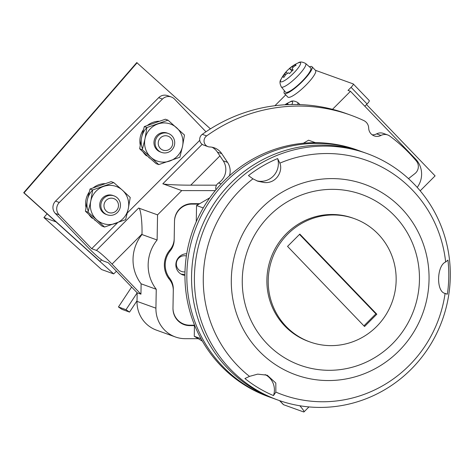 <?xml version="1.0" encoding="UTF-8"?>
<svg xmlns="http://www.w3.org/2000/svg" width="474" height="474" viewBox="0 0 474 474"><rect width="100%" height="100%" fill="white"/><g stroke="black" fill="none" stroke-linecap="round" stroke-linejoin="round"><path stroke-width="0.71" d="M396.151 280.335A65.531 63.771 109.8 0 0 354.404 218.65A65.531 63.771 109.8 0 0 268.219 280.27A65.531 63.771 109.8 0 0 309.966 341.95A65.531 63.771 109.8 0 0 396.151 280.335M287.546 246.403L364.547 326.515L376.824 314.203L299.823 234.091L287.546 246.403M363.919 325.857L375.882 313.859L299.509 234.405M375.882 313.859L376.824 314.203M279.856 163.145L277.634 158.565A128.537 125.095 109.8 0 0 248.447 175.581L252.944 178.834A124.496 121.154 109.8 0 0 249.496 376.38L257.69 374.134L267.235 375.212L275.809 383.033L275.856 392.099A124.496 121.154 109.8 0 0 322.646 401.762A124.496 121.154 109.8 0 0 445.086 293.406L447.361 294.194A128.537 125.095 -70.2 0 0 447.954 260.125L445.637 261.998A124.496 121.154 109.8 0 0 326.977 153.529A124.496 121.154 109.8 0 0 279.856 163.145C283.114 170.741 276.763 183.586 264.421 182.561L257.844 181.24L252.944 178.834M256.499 180.713A17.473 17.005 109.8 0 0 261.002 181.335A17.473 17.005 109.8 0 0 277.634 158.565M324.631 146.099A131.061 127.547 -70.2 0 1 366.787 153.458A131.061 127.547 -70.2 0 1 448.096 298.721A131.061 127.547 -70.2 0 1 320.069 407.421A131.061 127.547 -70.2 0 1 277.918 400.056A131.061 127.547 -70.2 0 1 196.609 254.793A131.061 127.547 -70.2 0 1 324.631 146.099M329.282 370.307A90.759 88.324 109.8 0 0 419.454 279.867A90.759 88.324 109.8 0 0 332.44 189.339A90.759 88.324 109.8 0 0 242.267 279.784A90.759 88.324 109.8 0 0 329.282 370.307M331.936 178.603A101.282 98.568 -70.2 0 1 429.041 279.624A101.282 98.568 -70.2 0 1 328.411 380.551A101.282 98.568 -70.2 0 1 231.306 279.53A101.282 98.568 -70.2 0 1 331.936 178.603M354.404 218.65L353.083 218.176A65.531 63.771 109.8 0 0 332.001 214.491A65.531 63.771 109.8 0 0 267.988 268.841A65.531 63.771 109.8 0 0 308.645 341.476L309.966 341.95M445.086 293.406C436.11 291.948 436.601 265.671 445.637 261.998M366.787 153.458L363.955 152.438A131.061 127.547 109.8 0 0 321.799 145.074A131.061 127.547 109.8 0 0 193.771 253.774A131.061 127.547 109.8 0 0 275.08 399.037L277.918 400.056M249.496 376.38L244.904 378.536A128.537 125.095 -70.2 0 0 273.492 395.589L275.856 392.099M273.492 395.589A17.473 17.005 109.8 0 0 265.15 374.59M445.815 293.773A17.473 17.005 109.8 0 0 447.361 294.194M315.34 142.686L315.014 142.686M194.459 324.891L194.263 336.291L202.362 341.126M209.798 197.8L196.544 205.532L196.26 221.696M315.18 142.591L308.562 140.203L303.36 143.243M203.162 207.914L196.544 205.532M200.881 338.673L194.263 336.291M212.097 147.236A15.725 15.304 -70.2 0 1 217.388 152.089L223.207 160.804A15.725 15.304 -70.2 0 1 218.567 182.964A6.115 5.955 109.8 0 0 215.96 189.796M408.505 178.639L414.94 173.579A8.739 8.502 109.8 0 0 416.32 160.964A161.64 157.309 109.8 0 0 389.835 136.097A8.739 8.502 109.8 0 0 380.983 135.44A8.739 8.502 -70.2 0 1 368.683 128.104A8.739 8.502 109.8 0 0 363.825 120.586A161.64 157.309 109.8 0 0 350.683 115.146A161.64 157.309 109.8 0 0 206.64 135.908A6.115 5.955 109.8 0 0 209.733 146.97A15.725 15.304 -70.2 0 1 214.331 147.847A15.725 15.304 -70.2 0 1 221.737 153.659L227.556 162.375A15.725 15.304 -70.2 0 1 229.475 175.765M350.683 115.146L346.334 113.582A161.64 157.309 109.8 0 0 202.285 134.338A6.115 5.955 109.8 0 0 203.589 145.062L207.938 146.632M387.72 134.966L383.371 133.395A8.739 8.502 109.8 0 0 376.634 133.869A8.739 8.502 -70.2 0 1 372.185 134.823M56.714 208.643A8.739 8.502 109.8 0 0 59.102 214.805L55.322 213.442A8.739 8.502 -70.2 0 1 55.535 201.124L59.321 202.487A8.739 8.502 109.8 0 0 56.714 208.643M417.215 187.408A21.845 21.259 109.8 0 0 421.605 174.485A21.845 21.259 109.8 0 0 415.627 159.08L350.47 91.298L332.499 109.322M369.199 100.553A4.367 0.907 136.1 0 1 369.276 100.601A4.367 0.907 136.1 0 1 367.072 103.972L364.826 106.229M141.987 234.541A39.318 38.264 109.8 0 0 141.122 283.813L140.944 294.164L112.042 264.089A17.473 1.742 -135.1 0 0 96.412 250.402L138.639 208.05C140.529 207.624 142.372 221.921 141.993 234.049L141.987 234.541L157.113 239.992A39.318 38.264 109.8 0 0 156.254 289.27L155.922 308.183A30.579 29.761 109.8 0 0 175.404 336.967A30.579 29.761 109.8 0 0 185.239 338.685L198.292 338.691M141.122 283.813L156.254 289.27M138.639 208.05L157.552 214.864L157.113 239.992M216.529 185.174L190.738 185.162C178.971 185.216 163.625 184.457 162.831 183.788L181.743 190.601L157.552 214.864M215.279 190.619L181.743 190.601M140.944 294.164L137.164 292.802L137.01 301.369A30.579 29.761 109.8 0 0 156.497 330.153L175.404 336.967M96.412 250.402L91.683 248.702L59.102 214.805M199.755 140.304L127.358 212.921M117.576 222.733L91.683 248.702M274.92 105.714L285.721 94.877M367.072 103.972L351.08 87.329L348.011 90.41L350.47 91.298M351.08 87.329A4.367 0.907 -43.9 0 0 353.284 83.963A4.367 0.907 -43.9 0 0 353.207 83.91L315.411 70.288M137.164 292.802L108.256 262.726L103.528 261.026A17.473 1.742 -135.1 0 1 87.903 247.339L55.322 213.442M199.726 203.678L191.863 203.672A17.473 17.005 -70.2 0 0 174.503 221.085L174.195 238.635A17.473 17.005 109.8 0 1 169.917 249.94A22.716 22.106 109.8 0 0 169.402 279.334A17.473 17.005 109.8 0 1 173.288 290.639L172.98 308.195A17.473 17.005 -70.2 0 0 184.113 324.643A17.473 17.005 -70.2 0 0 189.736 325.62L194.447 325.626M299.846 405.762A17.473 1.742 -135.1 0 1 304 411.9A17.473 1.742 -135.1 0 1 303.467 411.882L283.612 404.731A17.473 3.62 136.1 0 1 283.292 404.523L279.553 400.631M205.959 131.784L174.509 99.066A8.739 8.502 109.8 0 0 162.446 99.06L59.321 202.487M162.446 99.06L158.666 97.697L55.535 201.124M158.666 97.697A8.739 8.502 -70.2 0 1 167.547 95.635L171.333 96.998M186.738 253.756A10.92 10.629 109.8 0 0 182.828 274.92A10.92 10.629 109.8 0 0 184.943 275.435M198.979 204.11L191.857 204.104A17.473 17.005 109.8 0 0 174.491 221.518L174.171 239.998A17.473 17.005 -70.2 0 1 170.19 250.947A21.845 21.259 109.8 0 0 169.71 278.327A17.473 17.005 -70.2 0 1 173.312 289.276L172.986 307.756A17.473 17.005 109.8 0 0 184.119 324.204A17.473 17.005 109.8 0 0 189.742 325.188L194.453 325.188M186.389 255.99A8.123 7.904 109.8 0 0 176.334 263.822A8.123 7.904 109.8 0 0 184.996 271.875M184.949 274.233A10.742 10.452 -70.2 0 1 180.914 273.996M420.189 190.826L435.091 175.884L366.509 104.535M305.641 63.516A16.88 3.502 -43.9 0 1 297.174 76.575A16.88 3.502 -43.9 0 1 281.307 86.902L285.496 92.122A17.473 3.62 -43.9 0 0 301.92 81.421A17.473 3.62 -43.9 0 0 310.689 67.906L305.641 63.516C302.359 61.744 299.864 61.543 298.164 62.912A34.952 34.952 0 0 0 289.537 68.38A34.851 3.478 -135.1 0 0 289.436 68.523A34.181 32.931 156 0 0 285.911 72.03M281.307 86.902C279.666 83.554 279.565 81.054 280.999 79.407A13.716 2.844 -43.9 0 0 280.928 81.842A13.716 2.844 -43.9 0 0 293.53 73.245A13.716 2.844 -43.9 0 0 300.196 62.515A13.716 2.844 -43.9 0 0 298.164 62.912M292.15 70.839L289.703 68.292L292.108 66.65A34.851 33.915 -70.2 0 1 295.012 64.719A34.181 6.215 71.3 0 1 295.551 64.825A34.181 6.215 71.3 0 1 296.149 65.128A34.851 33.915 -70.2 0 0 293.246 67.059L291.972 69.109A34.851 3.478 44.9 0 1 293.199 69.879A34.181 26.609 127.8 0 0 289.513 73.571A34.851 3.478 44.9 0 0 288.287 72.806L285.881 74.448A34.851 33.915 109.8 0 0 283.932 77.375L282.8 76.966A34.851 33.915 109.8 0 1 284.744 74.039L286.018 71.989A34.851 3.478 44.9 0 0 285.816 72.107A34.952 34.952 0 0 0 280.999 79.407M291.895 69.056L292.932 70.111L291.895 69.056M283.944 77.363L282.8 76.966M295.302 65.649L295.012 64.719M292.014 70.97L289.436 68.523M309.427 66.81A19.221 3.988 136.1 0 1 311.999 66.739A19.221 3.988 136.1 0 1 300.901 82.932A19.221 3.988 136.1 0 1 284.281 93.384A19.221 3.988 136.1 0 1 284.453 90.818M311.999 66.739L315.548 70.436A19.221 3.988 136.1 0 1 304.45 86.629A19.221 3.988 136.1 0 1 287.831 97.081L284.281 93.384M291.794 104.517A13.716 2.844 -43.9 0 0 292.191 101.477A13.716 2.844 -43.9 0 0 290.159 101.874A34.952 34.952 0 0 0 284.886 104.784M285.312 104.76A34.851 33.915 -70.2 0 1 287.013 103.676A34.181 6.215 71.3 0 1 287.552 103.788A34.181 6.215 71.3 0 1 288.145 104.084A34.851 33.915 -70.2 0 0 287.22 104.659M287.303 104.606L287.013 103.676M116.444 271.247L113.689 273.901L101.584 269.54L43.916 217.507L47.11 213.827M43.916 217.507L56.021 221.868L113.689 273.901M137.022 300.765L129.532 312.088L126.007 309.694L137.164 292.837M131.63 287.043L118.447 306.968L121.966 309.362L129.532 312.088M118.447 306.968L126.007 309.694M101.543 259.829L100.127 261.458L99.747 261.322L23.7 192.705L136.761 62.592L210.432 128.863M100.127 261.458L24.079 192.841L137.14 62.728M23.7 192.705L24.079 192.841M160.621 148.723A7.424 7.228 109.8 0 0 170.859 147.995A7.424 7.228 109.8 0 0 170.326 137.549A7.424 7.228 109.8 0 0 160.088 138.278A7.424 7.228 109.8 0 0 160.621 148.723M171.475 135.374A10.049 9.776 -70.2 0 1 161.498 152.385A10.049 9.776 -70.2 0 1 156.515 137.898A10.049 9.776 -70.2 0 1 171.475 135.374M106.372 211.149A7.424 7.228 109.8 0 0 116.616 210.426A7.424 7.228 109.8 0 0 116.083 199.981A7.424 7.228 109.8 0 0 105.838 200.703A7.424 7.228 109.8 0 0 106.372 211.149M117.226 197.8A10.049 9.776 -70.2 0 1 107.254 214.811A10.049 9.776 -70.2 0 1 102.266 200.324A10.049 9.776 -70.2 0 1 117.226 197.8M149.476 157.83L148.866 157.617A19.659 19.132 109.8 0 0 149.897 158.209M158.997 121.225A19.659 19.132 109.8 0 0 147.639 125.26M143.45 129.675A19.659 19.132 109.8 0 0 140.233 145.032M143.13 152.059A19.659 19.132 109.8 0 0 146.199 155.602L147.521 156.082L156.13 163.649L158.778 164.602L150.922 157.309A19.659 19.132 109.8 0 0 169.698 161.059A19.659 19.132 109.8 0 0 182.543 146.27A19.659 19.132 109.8 0 0 176.618 127.737A19.659 19.132 109.8 0 0 157.848 123.987A19.659 19.132 109.8 0 0 145.003 138.775A19.659 19.132 109.8 0 0 150.922 157.309L142.313 149.743L145.003 138.775L146.928 127.53A19.659 19.132 109.8 0 0 142.55 148.889M95.227 220.262L94.622 220.043A19.659 19.132 109.8 0 0 95.647 220.635M104.754 183.651A19.659 19.132 109.8 0 0 93.39 187.686M89.201 192.1A19.659 19.132 109.8 0 0 85.984 207.458M88.881 214.485A19.659 19.132 109.8 0 0 91.95 218.034L93.271 218.508L101.886 226.074L104.529 227.028L96.678 219.735A19.659 19.132 109.8 0 0 115.449 223.485A19.659 19.132 109.8 0 0 128.294 208.702A19.659 19.132 109.8 0 0 122.375 190.163A19.659 19.132 109.8 0 0 103.599 186.418A19.659 19.132 109.8 0 0 90.753 201.201A19.659 19.132 109.8 0 0 96.678 219.735L88.063 212.174L90.753 201.201L92.679 189.961L113.76 182.603L122.375 190.163L130.226 197.457L128.294 208.702L125.61 219.669L104.529 227.028M92.679 189.973A19.659 19.132 109.8 0 0 88.3 211.315M161.498 152.385L160.366 151.976A10.049 9.776 -70.2 0 1 155.377 137.49A10.049 9.776 -70.2 0 1 167.18 133.07L168.311 133.478M168.009 120.171L165.367 119.217L144.286 126.576L146.928 127.53L168.009 120.171L184.475 135.031L182.543 146.27L179.859 157.244L158.778 164.602M144.286 126.576L141.596 137.549L139.67 148.789L142.313 149.743M139.67 148.789L147.521 156.082M107.254 214.811L106.117 214.402A10.049 9.776 -70.2 0 1 101.128 199.915A10.049 9.776 -70.2 0 1 112.93 195.495L114.068 195.91M113.76 182.603L111.117 181.649L90.036 189.008L87.346 199.975L85.421 211.22L88.063 212.174M85.421 211.22L93.271 218.508M90.036 189.008L92.679 189.961M361.579 151.609A131.061 127.547 109.8 0 0 359.227 150.732A131.061 127.547 109.8 0 0 186.851 273.972A131.061 127.547 109.8 0 0 270.352 397.331A131.061 127.547 109.8 0 0 272.722 398.16M359.227 150.732L357.337 150.051A131.061 127.547 109.8 0 0 184.961 273.291A131.061 127.547 109.8 0 0 268.462 396.649L270.352 397.331M380.983 135.44L376.634 133.869M206.64 135.908L202.285 134.338M221.737 153.659L217.388 152.089M227.556 162.375L223.207 160.804M221.162 183.9L218.567 182.964M137.01 301.369L155.922 308.183M162.831 183.788L202.179 144.321M279.737 400.696L283.612 404.731M219.924 155.893L190.738 185.162M141.993 234.049L112.042 264.089M188.368 325.128L189.736 325.62M170.19 250.947L169.342 250.645M168.258 277.8L169.71 278.327M190.749 203.707L191.857 204.104M285.561 74.886L284.744 74.039M292.108 66.65L292.825 67.397M297.631 104.535A16.88 3.502 -43.9 0 0 297.642 102.473C294.36 100.707 291.866 100.506 290.159 101.874M304 411.9L308.959 406.923M369.276 100.601L353.284 83.963M180.795 323.007L184.119 324.204M287.149 73.144L286.041 71.989M297.642 102.473L300.095 104.612"/></g></svg>
